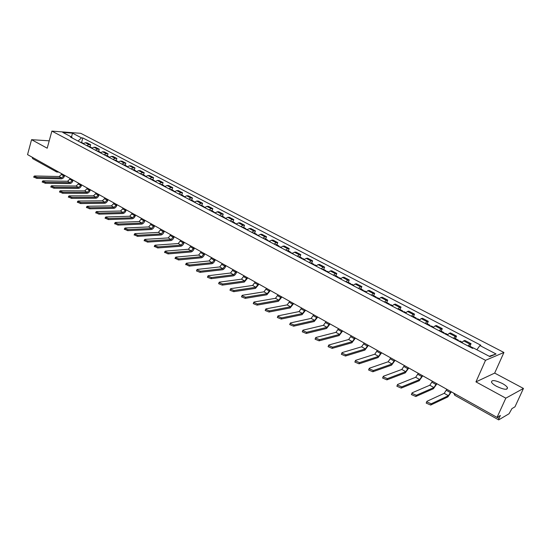 <?xml version="1.0" encoding="UTF-8"?>
<svg xmlns="http://www.w3.org/2000/svg" width="551" height="551" viewBox="0 0 551 551"><rect width="100%" height="100%" fill="white"/><g stroke="black" fill="none" stroke-linecap="round" stroke-linejoin="round"><path stroke-width="0.83" d="M496.616 386.347C503.965 389.743 507.574 390.156 507.457 387.587C506.706 386.32 504.985 384.942 502.292 383.468C495.012 380.107 491.423 379.701 491.52 382.256C492.243 383.503 493.944 384.867 496.616 386.347M505.825 398.166L523.45 388.441L494.674 373.089L503.924 352.475L80.783 133.328L51.884 131.104L485.521 360.313L475.954 381.884L505.825 398.166L497.05 417.396L27.55 154.617L31.559 139.679L47.2 148.198L51.884 131.104M523.45 388.441L514.978 406.817L511.934 408.615L509.062 413.739L498.683 419.89L454.685 395.219L454.885 393.793M56.65 171.953L32.64 158.605L32.213 157.228M49.225 140.822L31.559 139.679M497.133 417.348L499.006 418.395L500.356 415.447L497.05 417.396M499.006 418.395L498.683 419.89M467.999 345.938L469.872 344.113L471.036 343.679L464.865 340.456L463.687 340.876L461.807 342.688M469.92 346.235L471.036 343.679M453.439 338.286L455.333 336.496L456.531 336.096L450.47 332.921L449.265 333.321L447.357 335.091M455.436 338.631L456.531 336.096M439.14 330.779L441.055 329.023L442.281 328.644L436.33 325.531L435.09 325.896L433.162 327.638M441.206 331.165L442.281 328.644M425.09 323.396L427.032 321.674L428.285 321.323L422.438 318.264L421.171 318.609L419.221 320.317M427.232 323.823L428.285 321.323M411.294 316.15L413.25 314.463L414.531 314.125L408.787 311.122L407.492 311.446L405.529 313.12M413.505 316.618L414.531 314.125M397.739 309.021L399.709 307.368L401.018 307.059L395.37 304.104L394.055 304.407L392.071 306.046M400.012 309.531L401.018 307.059M384.412 302.024L386.409 300.405L387.739 300.116L382.187 297.209L380.844 297.492L378.847 299.097M386.747 302.575L387.739 300.116M371.319 295.143L373.33 293.552L374.68 293.29L369.225 290.432L367.861 290.694L365.85 292.271M373.716 295.729L374.68 293.29M358.446 288.38L360.471 286.823L361.849 286.575L356.483 283.772L355.099 284.006L353.067 285.556M360.898 289L361.849 286.575M345.794 281.733L347.833 280.204L349.231 279.977L343.955 277.215L342.55 277.435L340.504 278.951M348.301 282.387L349.231 279.977M333.355 275.197L335.407 273.695L336.826 273.489L331.64 270.775L330.207 270.975L328.148 272.463M335.91 275.886L336.826 273.489M321.116 268.764L323.182 267.297L324.622 267.104L319.518 264.439L318.072 264.618L315.998 266.078M323.726 269.487L324.622 267.104M309.083 262.441L311.157 261.002L312.617 260.83L307.603 258.199L306.129 258.364L304.049 259.796M311.735 263.192L312.617 260.83M297.244 256.222L299.331 254.803L300.812 254.652L295.873 252.069L294.386 252.213L292.292 253.625M299.944 257.007L300.812 254.652M285.597 250.106L287.698 248.715L289.192 248.577L284.337 246.035L282.828 246.166L280.728 247.544M288.345 250.912L289.192 248.577M274.136 244.086L276.244 242.715L277.759 242.598L272.979 240.091L271.457 240.208L269.343 241.565M276.926 244.919L277.759 242.598M262.861 238.156L264.976 236.82L266.512 236.71L261.801 234.251L260.265 234.347L258.144 235.676M265.692 239.024L266.512 236.71M251.759 232.329L253.887 231.007L255.437 230.917L250.801 228.493L249.252 228.582L247.117 229.884M254.631 233.218L255.437 230.917M240.835 226.585L242.97 225.29L244.534 225.214L239.974 222.831L238.404 222.9L236.262 224.188M243.742 227.501L244.534 225.214M230.077 220.937L232.226 219.663L233.803 219.601L229.312 217.252L227.728 217.308L225.579 218.568M233.025 221.874L233.803 219.601M219.491 215.372L221.647 214.125L223.231 214.077L218.809 211.763L217.218 211.804L215.055 213.044M222.473 216.329L223.231 214.077M209.063 209.897L211.226 208.671L212.824 208.636L208.471 206.356L206.866 206.384L204.696 207.603M212.08 210.875L212.824 208.636M198.794 204.497L200.963 203.291L202.575 203.271L198.284 201.032L196.666 201.046L194.496 202.238M201.838 205.502L202.575 203.271M188.683 199.186L190.853 198.002L192.478 197.995L188.256 195.784L186.624 195.784L184.447 196.962M191.762 200.213L192.478 197.995M178.717 193.952L180.9 192.788L182.533 192.788L178.372 190.612L176.733 190.605L174.55 191.762M181.823 194.999L182.533 192.788M168.902 188.793L171.092 187.65L172.738 187.664L168.634 185.522L166.981 185.501L164.797 186.637M172.043 189.861L172.738 187.664M159.232 183.71L161.429 182.588L163.082 182.615L159.039 180.501L157.379 180.473L155.189 181.589M162.4 184.799L163.082 182.615M149.707 178.71L151.904 177.601L153.571 177.642L149.59 175.555L147.916 175.514L145.719 176.609M152.896 179.812L153.571 177.642M140.319 173.772L142.516 172.69L144.197 172.738L140.271 170.686L138.59 170.631L136.386 171.712M143.535 174.894L144.197 172.738M131.062 168.909L133.266 167.848L134.954 167.903L131.083 165.879L129.395 165.817L127.191 166.877M134.306 170.045L134.954 167.903M121.943 164.122L124.147 163.068L125.848 163.144L122.033 161.147L120.332 161.071L118.121 162.111M125.208 165.272L125.848 163.144M112.948 159.397L115.159 158.364L116.867 158.447L113.107 156.477L111.398 156.394L109.188 157.421M116.233 160.561L116.867 158.447M104.084 154.741L106.302 153.722L108.01 153.812L104.304 151.876L102.589 151.78L100.372 152.785M107.39 155.919L108.01 153.812M95.344 150.148L97.561 149.149L99.283 149.245L95.626 147.337L93.904 147.234L91.686 148.226M98.67 151.346L99.283 149.245M86.727 145.616L88.945 144.637L90.674 144.748L87.065 142.861L85.336 142.743L83.118 143.721M90.075 146.828L90.674 144.748M476.856 349.768L479.921 345.56L496.065 353.976L489.86 356.593L473.516 348.012L472.606 348.363L70.48 137.082L71.85 137.178L62.78 132.419L72.484 133.163L81.514 137.867L78.035 141.049M479.921 345.56L480.803 345.222L82.85 137.964L81.514 137.867M503.924 352.475L485.521 360.313M494.674 373.089L475.954 381.884M48.646 142.916L48.447 143.659M81.596 142.378L82.85 137.964M72.222 137.998L71.85 137.178M496.065 353.976L489.254 356.27M71.52 137.006L72.484 133.163M446.84 389.295L444.202 393.331L426.901 401.328L426.736 401.858L431.226 403.807L430.689 405.054L426.205 403.105L426.371 402.567M473.082 348.177L472.93 347.812L472.235 348.163M472.93 347.812L469.493 346.007L468.798 346.359M451.042 391.644L448.404 395.701L431.226 403.807M430.689 405.054L447.88 396.899L451.379 391.83M432.445 381.237L429.814 385.225L412.1 392.822L411.921 393.352L416.342 395.26L415.812 396.493L411.397 394.585L411.576 394.055M459.128 341.283L459.837 340.945L462.193 342.178M458.487 340.945L458.356 340.167L457.647 340.497M458.356 340.167L454.988 338.397L454.272 338.727M436.571 383.544L433.933 387.553L416.342 395.26M415.812 396.493L433.423 388.744L436.922 383.744M418.305 373.323L415.674 377.27L397.574 384.474L397.374 384.997L401.734 386.871L401.218 388.097L396.865 386.23L397.057 385.707M444.774 333.741L445.504 333.417L447.743 334.595M444.202 333.438L444.051 332.652L443.321 332.976M444.051 332.652L440.738 330.917L440.001 331.234M422.355 375.589L419.731 379.549L401.734 386.871M401.218 388.097L419.228 380.734L422.727 375.796M404.413 365.547L401.796 369.452L383.317 376.285L383.103 376.808L387.401 378.633L386.898 379.853L382.601 378.027L382.814 377.504M430.682 326.33L431.419 326.027L433.554 327.142M430.166 326.061L429.994 325.276L429.25 325.579M429.994 325.276L426.736 323.568L425.992 323.871M408.394 367.779L405.77 371.691L387.401 378.633M386.898 379.853L405.281 372.869L408.78 367.992M390.776 357.916L388.159 361.773L369.322 368.247L369.094 368.757L373.33 370.548L372.834 371.767L368.598 369.976L368.805 369.466M416.832 319.057L417.589 318.76L419.614 319.828M416.377 318.815L416.184 318.023L415.426 318.32M416.184 318.023L412.988 316.343L412.224 316.639M394.681 360.099L392.064 363.97L373.33 370.548M372.834 371.767L391.582 365.141L395.081 360.326M377.366 350.408L374.756 354.224L355.581 360.354L355.333 360.857L359.514 362.613L359.032 363.818L354.858 362.069L355.051 361.573M403.222 311.907L403.993 311.625L405.922 312.637M402.829 311.701L402.616 310.902L401.844 311.177M402.616 310.902L399.475 309.249L398.697 309.531M381.209 352.564L378.599 356.387L359.514 362.613M359.032 363.818L378.124 357.551L381.623 352.792M364.197 343.039L361.594 346.806L342.081 352.599L341.827 353.101L345.952 354.823L345.477 356.022L341.358 354.3L341.544 353.825M389.853 304.882L390.638 304.613L392.464 305.571M389.516 304.703L389.281 303.897L388.496 304.166M389.281 303.897L386.196 302.279L385.404 302.547M367.972 345.153L365.368 348.935L345.952 354.823M345.477 356.022L364.9 350.092L368.399 345.387M351.256 335.793L348.652 339.519L328.83 344.988L328.561 345.484L332.632 347.171L332.163 348.363L328.1 346.675L328.279 346.207M376.712 297.974L377.504 297.719L379.24 298.628M376.429 297.829L376.175 297.023L375.376 297.271M376.175 297.023L373.137 295.426L372.338 295.68M354.961 337.873L352.365 341.613L332.632 347.171M332.163 348.363L351.91 342.763L355.402 338.114M338.528 328.671L335.938 332.356L315.813 337.508L315.523 337.997L319.546 339.65L319.091 340.835L315.076 339.182L315.248 338.727M363.791 291.19L364.604 290.949L366.243 291.81M363.564 291.066L363.288 290.26L362.475 290.501M363.288 290.26L360.306 288.69L359.493 288.931M342.178 330.71L339.581 334.416L319.546 339.65M319.091 340.835L339.134 335.559L342.626 330.965M326.02 321.667L323.43 325.317L303.022 330.159L302.719 330.641L306.693 332.267L306.246 333.445L302.279 331.819L302.444 331.378M351.09 284.516L351.91 284.282L353.466 285.101M350.911 284.419L350.622 283.607L349.802 283.841M350.622 283.607L347.688 282.071L346.861 282.298M329.601 323.678L327.019 327.335L306.693 332.267M306.246 333.445L326.578 328.472L330.07 323.94M313.719 314.786L311.136 318.395L290.46 322.941L290.136 323.416L294.062 325.014L293.621 326.178L289.702 324.587L289.86 324.16M338.603 277.952L339.437 277.732L340.904 278.503M338.472 277.883L338.169 277.07L337.336 277.291M338.169 277.07L335.284 275.555L334.443 275.769M317.245 316.756L314.662 320.379L294.062 325.014M293.621 326.178L314.235 321.508L317.72 317.025M301.624 308.016L299.048 311.584L278.103 315.847L277.773 316.315L281.651 317.879L281.217 319.043L277.346 317.479L277.497 317.066M326.323 271.505L327.163 271.292L328.548 272.022M326.24 271.457L325.916 270.637L325.076 270.844M325.916 270.637L323.079 269.15L322.232 269.356M305.089 309.958L302.513 313.54L281.651 317.879M281.217 319.043L302.093 314.662L305.578 310.227M289.723 301.356L287.161 304.889L265.968 308.87L265.616 309.338L269.446 310.874L269.026 312.024L265.203 310.488L265.348 310.089M314.242 265.155L315.096 264.955L316.398 265.644M314.208 265.134L313.87 264.315L313.016 264.508M313.87 264.315L311.081 262.848L310.22 263.041M293.139 303.264L290.57 306.811L269.446 310.874M269.026 312.024L290.157 307.926L293.635 303.546M278.021 294.806L275.466 298.305L254.032 302.017L253.674 302.471L257.455 303.987L257.041 305.13L253.26 303.622L253.398 303.229M298.408 256.835L299.276 256.649L302.017 258.088L302.368 258.908L303.222 258.722L304.448 259.369M302.017 258.088L301.156 258.281M281.382 296.686L278.82 300.192L257.455 303.987M257.041 305.13L278.413 301.301L281.892 296.968M266.512 288.366L263.957 291.823L242.302 295.281L241.923 295.729L245.663 297.209L245.264 298.353L241.524 296.865L241.655 296.493M290.673 252.771L290.356 251.972L289.482 252.144M290.356 251.972L287.656 250.553L286.782 250.726M269.811 290.212L267.256 293.683L245.663 297.209M292.326 253.584L290.721 252.737L292.691 253.198M245.264 298.353L266.863 294.785L270.334 290.501M255.182 282.022L252.64 285.452L230.766 288.648L230.373 289.089L234.072 290.549L233.679 291.686L229.981 290.225L230.104 289.86M279.171 246.731L281.12 247.124M279.261 246.676L278.882 245.946L278 246.111M278.882 245.946L276.223 244.554L275.342 244.713M258.433 283.841L255.884 287.278L234.072 290.549M233.679 291.686L255.499 288.373L258.963 284.137M244.038 275.789L241.503 279.178L219.415 282.133L219.016 282.567L222.673 283.999L222.28 285.129L218.623 283.689L218.747 283.338M267.848 240.78L269.742 241.145M267.979 240.711L267.593 240.022L266.698 240.174M267.593 240.022L264.976 238.645L264.081 238.803M247.234 277.573L244.692 280.976L222.673 283.999M222.28 285.129L244.313 282.064L247.771 277.876M233.066 269.646L230.538 273.007L208.257 275.72L207.837 276.147L211.46 277.559L211.074 278.675L207.458 277.263L207.575 276.926M256.711 234.926L258.543 235.27M256.869 234.843L256.477 234.182L255.581 234.333M256.477 234.182L253.901 232.832L252.999 232.977M236.214 271.409L233.679 274.777L211.46 277.559M211.074 278.675L233.307 275.858C234.657 275.493 235.745 274.295 236.572 272.27L236.765 271.712M222.273 263.605L219.746 266.925L197.279 269.411L196.845 269.832L200.426 271.223L200.054 272.332L196.473 270.94L196.583 270.61M245.746 229.168L247.516 229.478M245.932 229.064L245.539 228.445L244.63 228.582M245.539 228.445L243.005 227.108L242.096 227.246M225.366 265.334L222.845 268.668L200.426 271.223M200.054 272.332L222.473 269.749C223.83 269.398 224.918 268.213 225.738 266.195L225.924 265.651M211.639 257.654L209.125 260.947L186.472 263.206L186.031 263.619L189.572 264.99L189.207 266.092L185.77 264.404M234.953 223.492L236.661 223.782M235.167 223.389L234.767 222.79L233.851 222.921M234.767 222.79L232.274 221.481L231.358 221.605M214.69 259.363L212.176 262.662L189.572 264.99M189.207 266.092L211.811 263.729C213.182 263.399 214.263 262.228 215.069 260.224L215.255 259.679M201.177 251.8L198.67 255.058L175.845 257.103L175.39 257.503L178.896 258.853L178.538 259.955L175.128 258.295M224.326 217.914L225.979 218.175M224.567 217.797L224.167 217.225L223.245 217.342M224.167 217.225L221.709 215.93L220.786 216.054M204.18 253.481L201.666 256.745L178.896 258.853M178.538 259.955L201.315 257.813C202.692 257.489 203.774 256.332 204.566 254.342L204.752 253.797M190.873 246.028L188.373 249.259L165.383 251.091L164.914 251.483L168.386 252.813L168.034 253.908L164.659 252.282M213.857 212.41L215.455 212.652M214.125 212.287L213.726 211.742L212.796 211.853M213.726 211.742L211.302 210.468L210.372 210.578M193.828 247.688L191.328 250.919L168.386 252.813M168.034 253.908L190.977 251.979C192.361 251.669 193.449 250.526 194.227 248.549L194.407 248.012M180.728 240.353L178.235 243.549L155.093 245.174L154.604 245.567L158.041 246.876L157.696 247.957L154.356 246.359M203.553 206.997L205.096 207.21M203.849 206.873L203.443 206.343L202.506 206.446M203.443 206.343L201.053 205.089L200.116 205.192M183.635 241.979L181.141 245.188L158.041 246.876M157.696 247.957L180.797 246.235C182.195 245.946 183.276 244.809 184.048 242.846L184.22 242.309M170.734 234.76L168.248 237.922L144.954 239.354L144.458 239.733L147.861 241.028L147.523 242.103L144.21 240.532M193.401 201.666L194.896 201.859M193.718 201.535L193.311 201.025L192.368 201.122M193.311 201.025L190.963 199.793L190.019 199.889M173.599 236.365L171.113 239.533L147.861 241.028M147.523 242.103L170.776 240.58C172.174 240.298 173.255 239.182 174.02 237.226L174.192 236.696M160.885 229.25L158.412 232.384L134.981 233.624L134.472 233.996L137.84 235.27L137.509 236.345L134.224 234.795M183.4 196.411L184.847 196.583M183.738 196.28L183.331 195.784L182.388 195.88M183.331 195.784L181.024 194.572L180.074 194.661M163.709 230.828L161.229 233.975L137.84 235.27M137.509 236.345L160.899 235.015C162.311 234.74 163.392 233.638 164.143 231.695L164.315 231.165M151.188 223.823L148.722 226.929L125.153 227.983L124.636 228.341L127.97 229.602L127.646 230.669L124.388 229.147M173.551 191.238L174.949 191.383M173.909 191.101L172.553 190.708M173.503 190.625L171.223 189.434L170.273 189.51M153.97 225.38L151.497 228.493L127.97 229.602M127.646 230.669L151.174 229.526C152.593 229.271 153.674 228.176 154.411 226.247L154.576 225.717M141.635 218.471L139.176 221.55L115.483 222.425L114.945 222.776L118.258 224.016L117.935 225.077L114.704 223.589M163.847 186.135L165.19 186.266M164.226 186.004L162.862 185.618M163.819 185.542L161.574 184.365L160.616 184.44M144.376 220.007L141.91 223.093L118.258 224.016M117.935 225.077L141.593 224.119C143.019 223.878 144.093 222.79 144.823 220.875L144.989 220.352M132.219 213.203L129.767 216.254L105.95 216.949L105.406 217.294L108.685 218.52L108.368 219.573L105.165 218.106M154.287 181.114L155.582 181.217M154.679 180.976L153.316 180.604M154.28 180.535L152.062 179.371L151.098 179.44M134.919 214.718L134.651 215.606L132.467 217.776L108.685 218.52M108.368 219.573L132.15 218.795C133.583 218.561 134.658 217.487 135.381 215.586L135.539 215.062M122.942 208.009L122.673 208.891L120.497 211.033L96.57 211.556L96.012 211.901L99.263 213.106L98.946 214.153L95.771 212.714M144.865 176.162L146.111 176.251M145.278 176.024L143.907 175.659M144.872 175.597L142.695 174.453L141.724 174.515M125.607 209.504L125.339 210.386L123.155 212.528L99.263 213.106M98.946 214.153L122.845 213.547C124.285 213.327 125.359 212.266 126.076 210.372L126.234 209.848M113.802 202.892L113.534 203.774L111.364 205.888L87.327 206.246L86.762 206.577L89.978 207.768L89.668 208.815L86.521 207.396M135.574 171.285L136.786 171.347M136.007 171.147L134.63 170.789M135.601 170.734L133.452 169.605L132.481 169.66M116.426 204.359L116.158 205.241L113.981 207.362L89.978 207.768M89.668 208.815L113.678 208.374C115.125 208.161 116.192 207.114 116.902 205.234L117.053 204.717M104.786 197.85L104.532 198.725L102.355 200.819L78.214 201.019L77.643 201.342L80.832 202.52L80.529 203.553L77.402 202.155M126.42 166.471L127.584 166.519M126.868 166.34L125.49 165.982M126.468 165.934L124.347 164.825L123.369 164.873M107.376 199.297L107.114 200.171L104.945 202.272L80.832 202.52M80.529 203.553L104.642 203.278C106.088 203.078 107.163 202.038 107.858 200.165L108.01 199.655M95.902 192.878L95.647 193.745L93.484 195.819L69.24 195.86L68.655 196.177L71.816 197.341L71.52 198.374L68.42 196.996M117.397 161.732L118.52 161.76M117.859 161.601L116.481 161.25M117.459 161.209L115.373 160.107L114.388 160.155M98.457 194.303L98.195 195.171L96.032 197.251L71.816 197.341M71.52 198.374L95.736 198.257C97.19 198.064 98.257 197.038 98.946 195.171L99.097 194.661M87.148 187.974L86.9 188.841L84.73 190.894L60.403 190.784L59.804 191.094L62.938 192.237L62.649 193.263L59.57 191.906M108.499 157.056L109.58 157.069M108.974 156.925L107.597 156.58M108.581 156.546L106.522 155.465L105.537 155.499M89.661 189.386L89.407 190.247L87.244 192.306L62.938 192.237M62.649 193.263L86.955 193.298C88.415 193.119 89.482 192.099 90.157 190.253L90.309 189.744M78.511 183.146L78.263 184L76.107 186.031L51.684 185.777L51.078 186.08L54.191 187.209L53.902 188.228L50.85 186.899M99.731 152.448L100.771 152.441M100.22 152.324L98.836 151.98M99.827 151.952L97.796 150.884L96.804 150.912M80.99 184.53L80.742 185.391L78.579 187.43L54.191 187.209M53.902 188.228L78.297 188.414C79.757 188.242 80.825 187.237 81.493 185.398L81.644 184.895M69.998 178.379L69.757 179.233L67.601 181.245L43.102 180.845L42.482 181.134L45.561 182.257L45.285 183.269L42.255 181.954M91.08 147.902L92.079 147.882M91.583 147.778L90.199 147.441M91.191 147.42L89.193 146.366L88.194 146.387M72.443 179.743L72.202 180.604L70.039 182.615L45.561 182.257M45.285 183.269L69.763 183.6C71.231 183.435 72.291 182.443 72.952 180.618L73.097 180.115M61.602 173.682L61.361 174.529L59.212 176.52L34.63 175.976L34.004 176.265L37.062 177.374L36.786 178.379L33.783 177.085M82.547 143.425L83.511 143.384M83.063 143.301L81.679 142.964M82.678 142.95L79.709 141.931M64.012 175.025L63.771 175.879L61.622 177.877L37.062 177.374M36.786 178.379L61.347 178.855C62.814 178.696 63.875 177.711 64.529 175.893L64.674 175.397M93.904 147.234L97.561 149.149M102.589 151.78L106.302 153.722M111.398 156.394L115.159 158.364M120.332 161.071L124.147 163.068M129.395 165.817L133.266 167.848M138.59 170.631L142.516 172.69M147.916 175.514L151.904 177.601M157.379 180.473L161.429 182.588M166.981 185.501L171.092 187.65M176.733 190.605L180.9 192.788M186.624 195.784L190.853 198.002M196.666 201.046L200.963 203.291M206.866 206.384L211.226 208.671M217.218 211.804L221.647 214.125M227.728 217.308L232.226 219.663M238.404 222.9L242.97 225.29M249.252 228.582L253.887 231.007M260.265 234.347L264.976 236.82M271.457 240.208L276.244 242.715M282.828 246.166L287.698 248.715M294.386 252.213L299.331 254.803M306.129 258.364L311.157 261.002M318.072 264.618L323.182 267.297M330.207 270.975L335.407 273.695M342.55 277.435L347.833 280.204M355.099 284.006L360.471 286.823M367.861 290.694L373.33 293.552M380.844 297.492L386.409 300.405M394.055 304.407L399.709 307.368M407.492 311.446L413.25 314.463M421.171 318.609L427.032 321.674M435.09 325.896L441.055 329.023M449.265 333.321L455.333 336.496M463.687 340.876L469.872 344.113M85.336 142.743L88.945 144.637M55.878 170.473L56.285 171.857L57.883 171.595M454.906 395.198L453.625 393.09M468.839 346.317L472.276 348.122M450.587 392.691L446.386 390.335M448.404 395.701L444.202 393.331M459.176 341.234L461.841 342.639M454.32 338.686L457.695 340.456M436.123 384.584L431.998 382.27M433.933 387.553L429.814 385.225M444.822 333.699L447.391 335.042M440.049 331.192L443.369 332.928M421.921 376.622L417.872 374.349M419.731 379.549L415.674 377.27M430.73 326.288L433.203 327.59M426.04 323.83L429.298 325.538M407.967 368.805L403.993 366.573M405.77 371.691L401.796 369.452M416.88 319.015L419.263 320.269M412.272 316.598L415.475 318.278M394.261 361.119L390.356 358.928M392.064 363.97L388.159 361.773M403.27 311.866L405.564 313.071M398.745 309.49L401.893 311.143M380.803 353.577L376.96 351.421M378.599 356.387L374.756 354.224M389.901 304.841L392.105 306.005M385.452 302.506L388.545 304.131M367.572 346.159L363.798 344.044M365.368 348.935L361.594 346.806M376.76 297.939L378.881 299.055M372.386 295.639L375.424 297.237M354.568 338.872L350.856 336.792M352.365 341.613L348.652 339.519M363.839 291.148L365.885 292.223M359.541 288.896L362.53 290.46M341.785 331.709L338.142 329.663M339.581 334.416L335.938 332.356M351.139 284.481L353.108 285.508M346.916 282.257L349.851 283.799M329.222 324.663L325.641 322.659M327.019 327.335L323.43 325.317M338.651 277.918L340.539 278.909M334.498 275.734L337.384 277.249M316.873 317.741L313.347 315.764M314.662 320.379L311.136 318.395M326.371 271.464L328.189 272.421M322.287 269.322L325.124 270.81M304.724 310.936L301.259 308.987M302.513 313.54L299.048 311.584M314.297 265.121L316.033 266.037M310.275 263.006L313.064 264.473M292.781 304.235L289.365 302.327M290.57 306.811L287.161 304.889M302.416 258.88L304.083 259.755M298.456 256.8L301.204 258.247M281.024 297.65L277.67 295.77M278.82 300.192L275.466 298.305M286.83 250.691L289.537 252.117M269.467 291.169L266.167 289.323M267.256 293.683L263.957 291.823M279.219 246.696L280.762 247.502M275.39 244.685L278.055 246.083M258.095 284.798L254.844 282.98M255.884 287.278L252.64 285.452M267.903 240.753L269.377 241.524M264.136 238.769L266.753 240.146M246.903 278.524L243.707 276.733M244.692 280.976L241.503 279.178M256.766 234.898L258.178 235.642M253.054 232.949L255.63 234.299M235.89 272.352L232.742 270.589M233.679 274.777L230.538 273.007M245.801 229.133L247.151 229.85M242.151 227.219L244.685 228.548M225.049 266.271L221.95 264.542M222.845 268.668L219.746 266.925M235.008 223.465L236.296 224.147M231.413 221.578L233.906 222.886M214.373 260.292L211.329 258.584M212.176 262.662L209.125 260.947M224.381 217.879L225.614 218.533M220.841 216.02L223.3 217.314M203.87 254.404L200.867 252.723M201.666 256.745L198.67 255.058M213.912 212.383L215.097 213.003M210.427 210.551L212.851 211.825M193.525 248.604L190.57 246.951M191.328 250.919L188.373 249.259M203.608 206.969L204.738 207.562M200.171 205.165L202.561 206.418M183.338 242.895L180.425 241.262M181.141 245.188L178.235 243.549M193.456 201.638L194.531 202.203M190.074 199.861L192.423 201.094M173.303 237.274L170.438 235.663M171.113 239.533L168.248 237.922M183.455 196.383L184.482 196.921M180.129 194.634L182.443 195.853M163.42 231.73L160.596 230.153M161.229 233.975L158.412 232.384M173.606 191.211L174.584 191.72M170.328 189.489L172.608 190.68M153.688 226.275L150.905 224.718M151.497 228.493L148.722 226.929M163.902 186.114L164.832 186.596M160.672 184.413L162.917 185.591M144.1 220.903L141.359 219.367M141.91 223.093L139.176 221.55M154.342 181.086L155.224 181.548M151.153 179.412L153.371 180.576M134.651 215.606L131.944 214.091M132.467 217.776L129.767 216.254M144.92 176.134L145.753 176.575M141.779 174.488L143.963 175.631M125.339 210.386L122.673 208.891M123.155 212.528L120.497 211.033M135.629 171.258L136.421 171.671M132.536 169.632L134.685 170.762M116.158 205.241L113.534 203.774M113.981 207.362L111.364 205.888M126.475 166.45L127.226 166.843M123.424 164.845L125.545 165.961M107.114 200.171L104.532 198.725M104.945 202.272L102.355 200.819M117.453 161.705L118.155 162.077M114.443 160.127L116.536 161.223M98.195 195.171L95.647 193.745M96.032 197.251L93.484 195.819M108.554 157.035L109.222 157.386M105.592 155.478L107.652 156.56M89.407 190.247L86.9 188.841M87.244 192.306L84.73 190.894M99.786 152.427L100.413 152.751M96.859 150.891L98.891 151.959M80.742 185.391L78.263 184M78.579 187.43L76.107 186.031M91.135 147.882L91.721 148.191M88.25 146.366L90.254 147.42M72.202 180.604L69.757 179.233M70.039 182.615L67.601 181.245M82.609 143.398L83.153 143.687M79.764 141.903L81.741 142.943M63.771 175.879L61.361 174.529M61.622 177.877L59.212 176.52M507.457 387.587L506.713 389.213M58.785 172.105L57.187 172.064M426.736 401.858L426.205 403.105M411.921 393.352L411.397 394.585M397.374 384.997L396.865 386.23M383.103 376.808L382.601 378.027M369.094 368.757L368.598 369.976M355.333 360.857L354.858 362.069M341.827 353.101L341.358 354.3M328.561 345.484L328.1 346.675M315.523 337.997L315.076 339.182M302.719 330.641L302.279 331.819M290.136 323.416L289.702 324.587M277.773 316.315L277.346 317.479M265.616 309.338L265.203 310.488M253.674 302.471L253.26 303.622M241.923 295.729L241.524 296.865M230.373 289.089L229.981 290.225M219.016 282.567L218.623 283.689M207.837 276.147L207.458 277.263M196.845 269.832L196.473 270.94M186.031 263.619L185.666 264.721M175.39 257.503L175.032 258.605M164.914 251.483L164.563 252.578M154.604 245.567L154.259 246.648M144.458 239.733L144.121 240.815M134.472 233.996L134.134 235.07M124.636 228.341L124.306 229.409M114.945 222.776L114.629 223.837M105.406 217.294L105.096 218.354M96.012 211.901L95.702 212.948M86.762 206.577L86.452 207.624M77.643 201.342L77.34 202.375M68.655 196.177L68.365 197.21M59.804 191.094L59.515 192.113M51.078 186.08L50.795 187.099M42.482 181.134L42.2 182.147M34.004 176.265L33.735 177.27"/></g></svg>
